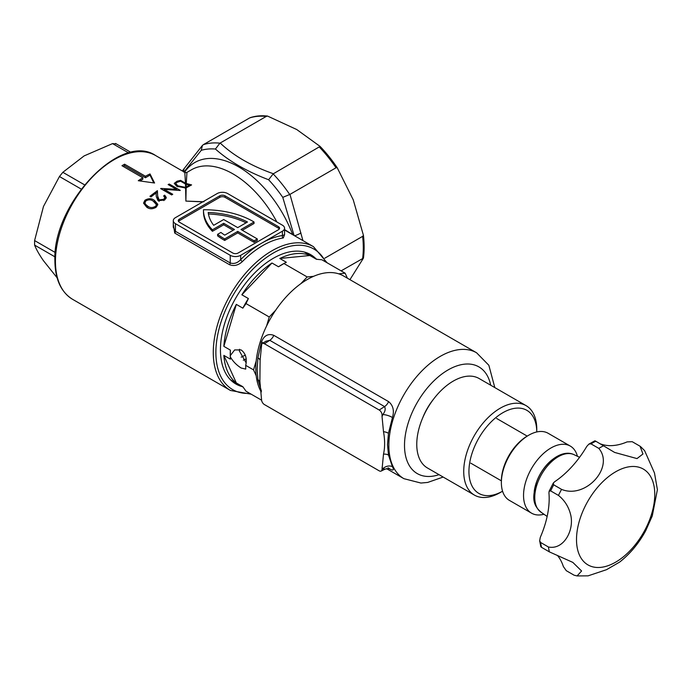 <?xml version="1.0" encoding="UTF-8"?>
<svg xmlns="http://www.w3.org/2000/svg" width="692" height="692" viewBox="0 0 692 692"><rect width="100%" height="100%" fill="white"/><g stroke="black" fill="none" stroke-linecap="round" stroke-linejoin="round"><path stroke-width="1.04" d="M242.235 386.612A74.71 43.138 -60 0 1 220.445 349.823A74.71 43.138 -60 0 1 273.279 258.324A74.71 43.138 -60 0 1 316.028 258.799M284.568 234.718L283.262 237.962A83.014 47.93 120 0 0 262.839 245.522A83.014 47.93 120 0 0 242.425 261.541A1.842 0.631 44.8 0 1 240.669 259.638A84.856 48.994 -60 0 1 261.541 243.255L282.405 231.206A7.378 4.264 0 0 0 284.568 228.196A7.378 4.264 0 0 0 282.405 225.185L227.625 193.552A7.378 4.264 0 0 0 217.184 193.552L175.439 217.651A7.378 4.264 0 0 0 173.285 220.67A7.378 4.264 0 0 0 175.439 223.68L230.228 255.313A7.378 4.264 0 0 0 240.669 255.313L261.541 243.255A84.856 48.994 -60 0 1 282.405 235.54L284.568 234.752L284.568 228.196M164.307 190.058L163.113 190.015M177.386 190.231L176.434 189.677M284.568 229.562L292.707 234.674A87.624 50.594 60 0 0 238.636 166.858A87.624 50.594 60 0 0 184.565 172.247A1.842 1.695 99.4 0 0 184.565 172.247L185.655 172.715M202.765 201.882L185.88 201.087L203.941 201.761M146.886 207.332L143.538 203.137L144.913 200.299C148.322 198.206 151.479 198.215 154.368 200.325L157.811 204.304L156.47 206.943C153.044 209.226 149.844 209.356 146.886 207.332M157.75 196.294L159.125 199.867L163.77 199.313L164.817 197.644L163.641 195.914A83.014 47.93 -60 0 1 164.687 195.187L166.288 197.497L164.765 199.962L158.087 200.749L156.297 196.71L156.072 192.947L151.012 196.891L149.948 196.277L157.395 190.663L157.75 197.8L157.395 190.663M242.425 261.541C238.299 265.347 234 266.403 229.519 264.699L174.739 233.066L173.285 224.009M165.777 189.478L164.307 189.426L172.732 194.27L171.651 194.928L160.639 188.596A83.014 47.93 -60 0 1 160.89 188.44L176.434 189.34L168.121 184.556L169.255 184.037L180.257 190.369A83.014 47.93 120 0 0 180.015 190.482L165.777 189.478M154.575 183.008L138.27 180.716A83.014 47.93 -60 0 1 142.829 177.757L121.965 165.708A83.014 47.93 -60 0 1 123.263 164.938A83.014 47.93 -60 0 1 124.569 164.203L145.441 176.252A83.014 47.93 -60 0 1 150.008 173.934L154.575 183.008M186.901 173.078L186.278 183.492L191.589 184.911L186.165 187.861L185.88 201.087L185.603 188.008L176.711 186.26L174.246 183.363L177.1 181.209L180.586 180.37L185.473 183.181L184.859 173.078M257.294 238.93L254.033 240.816L254.033 242.321L257.294 240.435L257.294 238.93L240.989 229.519L254.033 221.985A69.183 39.937 0 0 0 253.116 221.44A69.183 39.937 0 0 0 203.491 209.745A69.183 39.937 180 0 0 203.483 210.152L203.483 211.665A69.183 39.937 180 0 0 212.427 231.301L223.698 224.796L233.169 230.272M278.495 226.691L225.012 195.81A3.694 2.128 0 0 0 219.796 195.81L179.358 219.156A3.694 2.128 0 0 0 178.276 220.67A3.694 2.128 0 0 0 179.358 222.175L232.841 253.047A3.694 2.128 0 0 0 238.057 253.047L278.495 229.701A3.694 2.128 0 0 0 279.577 228.196A3.694 2.128 0 0 0 278.495 226.691L278.495 228.196L225.012 197.315A3.694 2.128 0 0 0 219.796 197.315L179.358 220.67A3.694 2.128 0 0 0 178.519 221.423M279.334 228.948A3.694 2.128 0 0 0 278.495 228.196M242.295 230.272L254.033 223.49L254.033 221.985M254.033 242.321L237.728 232.901L224.684 240.435A69.183 39.937 180 0 1 217.608 235.842L217.608 234.337L220.904 232.434A64.564 37.282 180 0 0 224.736 235.133L234.467 229.519L223.698 223.291L223.698 224.796M223.698 223.291L212.427 229.796L212.427 231.301M212.427 229.796A69.183 39.937 180 0 1 203.483 210.152M254.033 240.816L237.728 231.396L224.684 238.93L224.684 240.435M224.684 238.93A69.183 39.937 180 0 1 217.608 234.337M237.728 231.396L237.728 232.901M223.698 219.528L213.672 225.315A64.564 37.282 180 0 1 208.223 212.479A64.564 37.282 0 0 1 247.468 222.011L237.728 227.633L223.698 219.528M246.075 222.815A64.564 37.282 0 0 0 208.439 213.992M173.285 220.67L173.285 227.227L175.439 231.318L230.228 262.951C233.948 264.188 237.425 263.081 240.669 259.638L240.669 255.313M186.278 183.492L185.473 183.181M185.603 188.008L186.165 187.861M324.799 258.194L362.634 236.353L363.438 235.367A99.44 57.41 60 0 1 363.438 258.125L349.944 279.663M341.113 270.875L363.438 258.125M249.665 117.917L250.469 117.588A99.44 57.41 60 0 1 253.929 116.654A99.44 57.41 60 0 1 267.536 116.066L266.238 116.438A99.613 57.514 -120 0 0 249.665 117.917L203.37 144.645A99.613 57.514 60 0 1 219.926 143.166L220.177 143.028C233.559 155.717 251.3 165.959 273.392 173.753L320.093 146.41A99.44 57.41 60 0 1 337.16 167.637L336.027 167.775L289.965 194.374L302.923 240.582M266.238 116.438L220.177 143.028M273.392 173.753L273.158 173.908A99.613 57.514 60 0 1 289.714 194.495L289.965 194.374M294.074 235.479L282.777 197.367A95.928 55.386 -120 0 0 268.608 179.738C246.854 171.469 229.13 161.236 215.437 149.04A95.928 55.386 -120 0 0 201.268 150.311L183.821 172.126M320.093 146.41L296.756 129.542L267.536 116.066M363.438 235.367L353.24 199.806L337.16 167.637M123.254 166.452L124.569 165.691L124.569 164.203M124.569 165.691L145.441 177.74L145.441 176.252M145.441 177.74L150.008 175.102L150.008 173.934M150.008 175.102L153.78 182.887M139.931 180.915L142.829 179.245L142.829 177.757M245.279 355.065A62.721 36.209 -60 0 1 241.179 357.15M143.772 203.413L144.913 201.805L144.913 200.299M157.698 205.074L154.368 201.83L154.368 200.325M155.38 207.764L156.297 204.486L153.304 201.208C151.107 199.486 148.633 199.382 145.865 200.905L144.957 202.808L145.476 204.252L147.889 206.285C150.112 207.92 152.612 207.955 155.38 206.372M156.297 204.486L155.916 207.245M145.476 204.252L145.476 205.758L147.889 207.79L147.889 206.285M145.476 205.758L144.957 202.808M163.77 200.585L163.77 199.313M166.149 198.258L164.687 196.692A83.014 47.93 120 0 0 164.549 196.787M164.687 196.692L164.687 195.187M159.125 201.372L157.75 197.8M159.125 201.173L159.125 199.867M157.395 192.168L156.081 193.077M176.434 190.144L176.434 189.34M164.307 190.698L164.307 189.426M169.255 185.205L169.255 184.037M180.586 181.2L180.586 180.37M184.989 188.068L184.989 187.264L185.577 187.186L185.499 184.029L186.252 184.332L186.183 186.987L189.47 185.188L186.252 184.332M186.183 186.987L185.577 187.186M177.809 186.823L177.809 185.819L184.989 187.264M185.499 184.029L180.577 181.192L176.443 182.567L175.846 183.596L177.809 185.819M189.47 186.139L189.47 185.188M182.299 170.941L184.556 168.087A7.378 5.899 34.5 0 0 183.761 171.789M203.37 144.645L202.393 145.476L201.268 150.311M219.926 143.166L215.437 149.04M273.158 173.908L268.608 179.738M289.714 194.495L282.777 197.367M300.977 232.962A7.378 1.635 157.9 0 1 294.584 235.773M283.262 237.962A1.842 1.367 81.5 0 1 282.405 235.54L282.405 231.206M230.375 350.117A73.793 42.601 120 0 0 230.228 354.719A73.793 42.601 120 0 0 230.289 357.539L230.375 350.117L223.853 346.346A73.793 42.601 -60 0 1 236.327 304.385L242.849 308.156L246.015 303.589L269.257 316.997A75.878 43.804 -60 0 0 269.257 317.005L246.015 303.589A75.878 43.804 120 0 0 246.015 303.589L248.385 298.555L241.863 294.792A73.793 42.601 -60 0 1 271.973 263.012L278.495 266.775L283.954 263.54A75.878 43.804 120 0 1 283.962 263.54L307.196 276.956L283.954 263.54M261.593 400.192L246.023 391.205A75.878 43.804 120 0 0 246.023 391.205L242.849 386.724L236.327 382.953A73.793 42.601 -60 0 1 223.853 355.394L230.375 359.157L230.315 358.162M246.222 362.98L239.363 350.956L239.536 349.261M261.455 391.118L257.917 379.692L257.165 369.372L257.917 357.894L261.455 341.891C264.136 335.464 268.254 333.293 273.816 335.352L388.61 401.628C393.151 405.408 394.431 410.702 392.45 417.518L388.48 433.27L387.485 444.61L388.48 455.068L392.45 466.745C394.431 470.465 393.16 471.01 388.61 468.354M256.204 375.765A72.686 41.961 -60 0 1 255.798 368.577A72.686 41.961 -60 0 1 256.204 360.93L253.54 369.883L256.204 375.765A72.686 41.961 -60 0 0 261.265 392.053M230.298 355.602L234.649 349.936L241.127 349.936C245.643 353.353 247.174 358.491 245.712 365.359L253.54 369.883L245.712 365.367L245.712 369.104L241.127 368.006C236.474 365.039 232.858 361.31 230.298 356.821M283.962 263.54L286.324 262.259L279.802 258.488A73.793 42.601 -60 0 1 309.904 255.504L316.426 259.275L321.892 259.777L345.126 273.193A75.878 43.804 -60 0 1 345.135 273.193L338.708 273.833A72.686 41.961 -60 0 1 343.535 275.961L476.589 352.782A72.686 41.961 -60 0 0 420.58 372.253A72.686 41.961 -60 0 0 388.852 445.397A72.686 41.961 -60 0 0 403.903 478.674L420.918 483.042L427.673 482.436L443.165 477.056M307.187 276.956A75.878 43.804 -60 0 1 307.196 276.956L300.769 283.737A72.686 41.961 -60 0 1 313.614 276.316L307.196 276.956M223.853 355.394L236.327 382.953M347.393 278.184L345.135 273.193L321.892 259.777M309.904 255.504L279.802 258.488M269.257 317.005L266.593 325.958A72.686 41.961 -60 0 1 275.675 310.224L269.257 316.997M271.973 263.012L241.863 294.792M236.327 304.385L223.853 346.346M392.45 417.518A7.378 2.206 -161.1 0 0 382.762 414.594L382.053 414.958L382.053 416.74L382.762 414.594C385.15 411.671 385.747 409.007 384.57 406.593L269.776 340.317L264.405 343.742A4.04 2.327 -120 0 0 262.311 343.587A4.04 2.327 -120 0 0 261.55 345.394L260.106 360.428A7.378 3.365 -172.1 0 0 257.917 357.894M260.106 360.428L259.889 381.413L261.55 399.613A4.04 2.327 -120 0 0 264.405 404.56L379.199 470.837A4.04 2.327 -120 0 0 381.145 471.079A4.04 2.327 -120 0 0 382.053 469.185L383.498 454.151A7.378 4.931 169.4 0 1 388.48 455.068M422.622 418.046A41.511 23.96 -60 0 1 433.452 399.301M313.614 276.316A72.686 41.961 -60 0 1 338.708 273.833M275.675 310.224A72.686 41.961 -60 0 1 300.769 283.737M256.204 360.93A72.686 41.961 -60 0 1 266.593 325.958M246.24 358.871A62.721 36.209 -60 0 1 243.307 360.177M248.385 298.555A73.793 42.601 120 0 0 242.849 308.156M285.433 262.7L284.879 262.986A73.793 42.601 120 0 0 278.495 266.775M264.405 343.742L379.199 410.019A4.04 2.327 -120 0 1 382.053 414.958M381.145 471.079L385.176 469.081L382.762 468.821A7.378 5.553 152.1 0 1 392.45 466.745M273.816 335.352A7.378 4.264 -60 0 1 269.776 340.317L265.806 341.26M257.917 379.692A7.378 5.008 170.3 0 1 260.019 382.304M261.455 341.891A7.378 2.015 -163.2 0 1 263.142 343.033M382.053 416.74L383.498 431.67C385.003 440.008 385.003 447.508 383.498 454.151M383.498 431.67A7.378 3.443 -171.1 0 1 388.48 433.27M57.107 277.786L43.466 260.72C39.314 254.743 36.365 249.535 34.6 245.098L34.6 240.574L43.466 206.493L59.451 176.521L62.842 172.308L84.13 155.899L112.545 143.607L115.936 143.91M552.847 459.228A31.365 18.104 120 0 0 551.913 459.955A31.365 18.104 120 0 0 534.224 491.484M543.955 514.251A38.743 22.369 -60 0 1 531.568 513.179A38.743 22.369 -60 0 1 524.735 485.516A38.743 22.369 -60 0 1 545.694 451.608A38.743 22.369 -60 0 1 570.303 446.081A38.743 22.369 -60 0 1 577.422 456.279M501.371 482.644L501.371 481.139A36.892 21.305 -60 0 1 522.469 439.385A36.892 21.305 -60 0 1 527.46 435.951L528.757 435.199A38.743 22.369 120 0 0 523.524 438.806A38.743 22.369 120 0 0 501.371 482.644A38.743 22.369 120 0 0 509.39 500.377L531.568 513.179M570.303 446.081L548.133 433.278A38.743 22.369 120 0 0 528.757 435.199M502.859 412.709A47.964 27.689 120 0 0 468.942 471.287A47.964 27.689 120 0 0 502.565 491.208L500.247 492.54A51.649 29.825 -60 0 1 474.427 495.1A51.649 29.825 -60 0 1 466.503 453.71A51.649 29.825 -60 0 1 500.247 408.193A51.649 29.825 -60 0 1 526.076 405.633A51.649 29.825 -60 0 1 536.776 429.282L536.776 431.955A47.964 27.689 120 0 0 502.859 412.709M474.427 495.1L427.466 467.991A51.649 29.825 -60 0 1 419.542 426.601A51.649 29.825 -60 0 1 453.295 381.076A51.649 29.825 -60 0 1 479.115 378.524L526.076 405.633M502.565 491.208L500.255 492.54A51.649 29.825 -60 0 1 500.247 492.54M539.665 540.815L540.288 537.381A73.793 42.601 120 0 0 548.938 492.955L549.128 491.225L550.642 490.887L558.47 495.411C564.473 500.238 568.469 506.449 570.467 514.026C574.81 529.354 564.092 550.244 548.427 546.991L540.599 542.467L539.665 540.815L540.815 546.697L541.559 547.355L549.387 551.879L572.829 562.397L581.591 570.995L577.093 575.934L588.079 575.848L606.529 569.68L619.66 562.068C630.256 553.704 638.95 543.229 645.748 530.634L652.279 515.895L657.4 489.642L654.485 472.982L644.624 450.665L641.095 447.11A73.793 42.601 -60 0 0 640.039 446.21L642.954 454.004L636.995 458.588L614.608 452.43L595.795 441.219C594.601 440.614 594.575 440.7 595.726 441.487M650.48 517.434A55.343 31.953 -60 0 1 597.827 567.501A55.343 31.953 -60 0 1 580.796 516.535A55.343 31.953 -60 0 1 633.448 466.469A55.343 31.953 -60 0 1 650.48 517.434M549.387 551.879A73.793 42.601 -60 0 1 548.427 546.991M577.093 575.934L574.118 575.208L566.29 570.692L563.374 566.575A73.793 42.601 120 0 0 557.492 555.486M547.147 516.448L540.885 512.132A33.207 19.168 -60 0 1 537.338 483.578A33.207 19.168 -60 0 1 568.928 453.537A33.207 19.168 -60 0 1 574.057 454.679L579.576 457.3M600.327 443.84A73.793 42.601 120 0 0 627.099 441.894L632.211 441.695L640.039 446.21M598.814 448.381C614.738 467.195 585.536 499.364 561.558 489.374L553.73 484.85L553.271 483.103L554.69 481.71A73.793 42.601 120 0 0 586.781 446.409L588.883 444.108L590.994 443.866L598.814 448.381A73.793 42.601 -60 0 1 603.623 445.743M558.47 495.411A73.793 42.601 -60 0 1 561.558 489.374M276.869 221.985A83.014 47.93 -120 0 0 232.988 173.891A83.014 47.93 -120 0 0 191.476 169.774L186.805 172.481L184.954 172.481L155.639 155.553A83.014 47.93 120 0 0 114.137 159.662A83.014 47.93 120 0 0 55.438 261.334A83.014 47.93 120 0 0 72.625 299.342L230.462 390.461A83.014 47.93 -60 0 1 213.274 352.462A83.014 47.93 -60 0 1 271.973 250.789A83.014 47.93 -60 0 1 313.476 246.681L327.1 262.787M325.629 261.939A81.172 46.866 120 0 0 273.279 253.047A81.172 46.866 120 0 0 215.878 352.462A81.172 46.866 120 0 0 249.76 393.359M175.439 223.68L175.439 231.318A1.842 1.064 -60 0 1 174.739 233.066M229.519 264.699A1.842 1.064 -60 0 0 230.228 262.951L230.228 255.313M179.358 220.67L179.358 219.156M219.796 197.315L219.796 195.81M225.012 197.315L225.012 195.81M362.634 258.453A99.613 57.514 -120 0 0 362.634 236.353M336.027 167.775A99.613 57.514 -120 0 0 319.453 147.162M177.1 182.212L177.1 181.209M188.691 186.589L188.691 185.638M490.697 385.202A61.614 35.577 120 0 0 443.529 372.832A61.614 35.577 120 0 0 404.509 445.397A61.614 35.577 120 0 0 439.039 474.669M382.053 467.403L382.762 468.821L382.053 469.185M388.61 401.628A7.378 4.264 -60 0 1 384.57 406.593L379.199 410.019M128.807 152.993L112.545 143.607M62.842 172.308L84.519 184.816M34.6 240.574L55.291 252.519M81.198 189.072L59.451 176.521M54.979 256.862L34.6 245.098M590.994 443.866A73.793 42.601 -60 0 1 595.795 441.219M550.642 490.887A73.793 42.601 -60 0 1 553.73 484.85M541.559 547.355A73.793 42.601 -60 0 1 540.599 542.467M284.568 229.986L313.476 246.681M253.929 116.654L250.253 117.64M72.625 299.342C60.983 292.111 55.075 279.196 54.893 260.581C52.402 204.296 120.642 131.523 155.639 155.553M251.222 394.206L230.462 390.461M164.817 199.158L164.817 197.644M175.846 185.101L175.846 183.596M184.556 168.087L202.393 145.476M243.126 387.122L230.531 379.847M403.903 478.674L386.465 468.596M316.91 259.31L304.324 252.044M494.815 387.589L488.837 365.255L476.589 352.782M262.311 343.587L265.797 341.268M385.176 469.081L389.432 468.588L387.987 467.844M131.108 152.448L115.529 143.452M501.371 480.836L470.768 463.164M527.192 436.098L496.596 418.435M541.637 512.608C530.851 504.053 533.35 494.598 536.412 482.618C542.926 463.726 561.852 447.689 574.844 455.094M588.883 444.108L594.886 440.804M549.128 491.225L553.271 483.103"/></g></svg>
